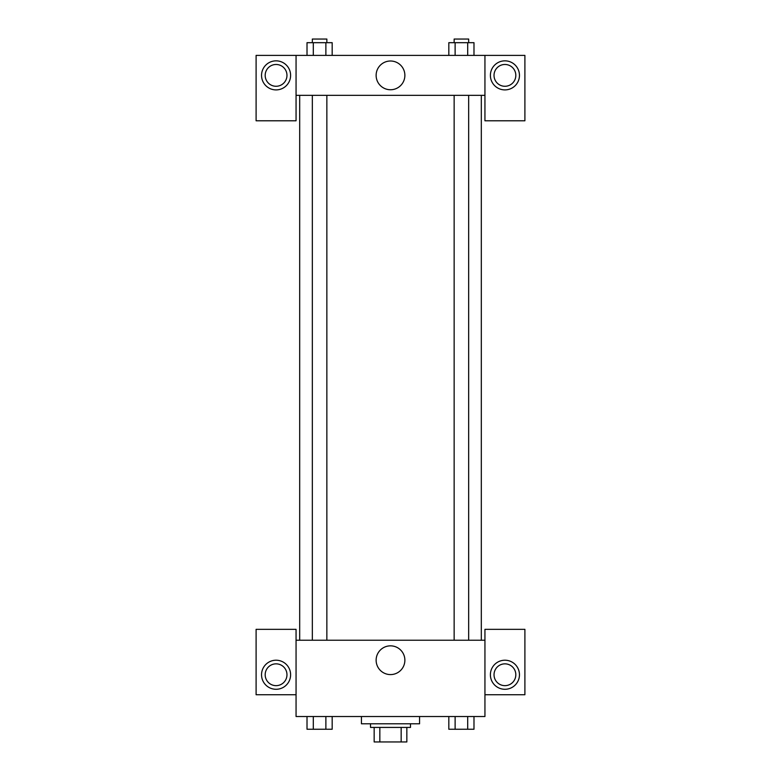 <?xml version="1.0" encoding="UTF-8"?>
<svg xmlns="http://www.w3.org/2000/svg" width="781" height="781" viewBox="0 0 781 781"><rect width="100%" height="100%" fill="white"/><g stroke="black" fill="none" stroke-linecap="round" stroke-linejoin="round"><path stroke-width="1.17" d="M401.161 727.423L401.161 741.95L374.158 741.95L374.158 727.423M401.161 741.95L406.842 741.95L406.842 727.423L406.842 741.95M410.484 723.792L410.484 727.423L370.516 727.423L370.516 723.792M379.839 727.423L379.839 741.95M361.437 716.519L361.437 723.792L419.563 723.792L419.563 716.519M484.942 694.729L524.9 694.729L524.9 629.34L484.942 629.34L484.942 716.519L296.058 716.519L296.058 629.34L256.1 629.34L256.1 694.729L296.058 694.729M276.074 689.281A14.527 14.527 0 0 1 263.49 667.482A14.527 14.527 0 0 1 288.658 667.482A14.527 14.527 0 0 1 276.074 689.281M265.179 674.745A10.895 10.895 0 0 1 276.074 663.85A10.895 10.895 0 0 1 286.969 674.745A10.895 10.895 0 0 1 276.074 685.65A10.895 10.895 0 0 1 265.179 674.745M376.13 660.218A14.37 14.37 0 0 1 397.685 647.771A14.37 14.37 0 0 1 397.685 672.666A14.37 14.37 0 0 1 376.13 660.218M484.942 640.235L296.058 640.235M504.926 689.281A14.527 14.527 0 0 1 492.342 667.482A14.527 14.527 0 0 1 517.51 667.482A14.527 14.527 0 0 1 504.926 689.281M494.031 674.745A10.895 10.895 0 0 1 504.926 663.85A10.895 10.895 0 0 1 515.821 674.745A10.895 10.895 0 0 1 504.926 685.65A10.895 10.895 0 0 1 494.031 674.745M481.311 95.35L481.311 640.235M468.668 640.235L468.668 95.35M326.858 95.35L326.858 640.235M484.942 95.35L484.942 120.782L524.9 120.782L524.9 55.392L484.942 55.392L484.942 95.35L296.058 95.35L296.058 120.782L256.1 120.782L256.1 55.392L296.058 55.392L296.058 95.35M286.969 75.376A10.895 10.895 0 0 1 276.074 86.271A10.895 10.895 0 0 1 265.179 75.376A10.895 10.895 0 0 1 276.074 64.481A10.895 10.895 0 0 1 286.969 75.376M276.074 89.903A14.527 14.527 0 0 1 263.49 68.113A14.527 14.527 0 0 1 288.658 68.113A14.527 14.527 0 0 1 276.074 89.903M515.821 75.376A10.895 10.895 0 0 1 499.479 84.817A10.895 10.895 0 0 1 499.479 65.936A10.895 10.895 0 0 1 515.821 75.376M504.926 89.903A14.527 14.527 0 0 1 492.342 68.113A14.527 14.527 0 0 1 517.51 68.113A14.527 14.527 0 0 1 504.926 89.903M484.942 55.392L296.058 55.392M376.13 75.376A14.37 14.37 0 0 1 397.685 62.929A14.37 14.37 0 0 1 397.685 87.823A14.37 14.37 0 0 1 376.13 75.376M473.989 55.392L473.989 42.682L448.821 42.682L448.821 55.392M467.702 42.682L467.702 55.392M455.118 42.682L455.118 55.392M454.142 42.682L454.142 39.05L468.668 39.05L468.668 42.682M332.179 55.392L332.179 42.682L307.011 42.682L307.011 55.392M325.882 42.682L325.882 55.392M313.298 42.682L313.298 55.392M312.332 42.682L312.332 39.05L326.858 39.05L326.858 42.682M473.989 716.519L473.989 729.239L448.821 729.239L448.821 716.519M467.702 716.519L467.702 729.239M455.118 716.519L455.118 729.239M468.668 729.239L454.142 729.269M332.179 716.519L332.179 729.239L307.011 729.239L307.011 716.519M325.882 716.519L325.882 729.239M313.298 716.519L313.298 729.239M326.858 729.239L312.332 729.269M299.689 95.35L299.689 640.235M454.142 640.235L454.142 95.35M312.332 95.35L312.332 640.235"/></g></svg>
